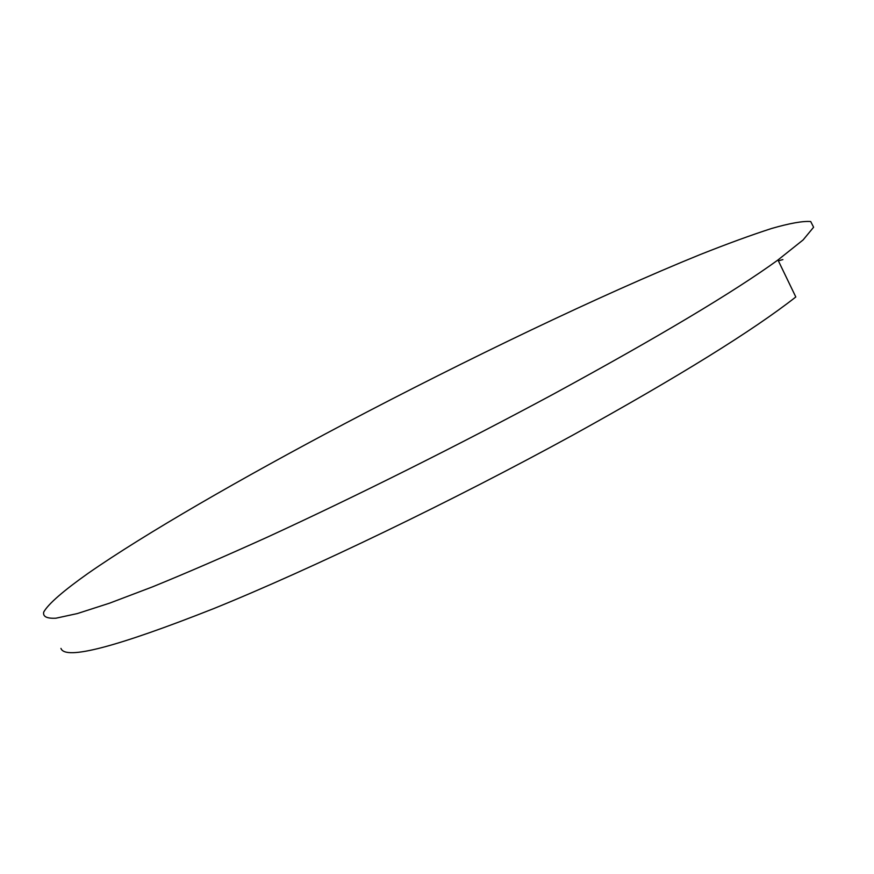 <?xml version="1.0" encoding="UTF-8"?>
<svg xmlns="http://www.w3.org/2000/svg" width="874" height="874" viewBox="0 0 874 874"><rect width="100%" height="100%" fill="white"/><g stroke="black" fill="none" stroke-linecap="round" stroke-linejoin="round"><path stroke-width="1.31" d="M782.886 259.578L778.363 260.834M552.991 394.338C659.083 336.588 734.073 291.807 777.958 259.982L803.119 239.924L813.607 227.229L810.711 221.537C802.835 220.936 789.801 223.241 771.633 228.475C751.105 235.106 727.201 243.835 699.899 254.684C600.656 295.008 467 359.17 344.17 423.945C242.12 477.859 144.92 533.763 87.881 573.497C63.911 590.453 48.278 603.847 43.7 612.106C42.76 616.618 46.846 618.65 55.958 618.202L77.316 613.57L109.512 603.191L152.469 586.88C186.206 573.125 224.476 556.552 267.302 537.171C355.915 496.399 459.593 444.604 552.991 394.338M60.951 648.399C65.135 660.46 116.133 647.164 213.944 608.512C311.679 568.821 452.798 500.911 573.289 434.87C678.759 376.552 752.929 330.591 795.81 296.974L777.958 259.982"/></g></svg>
